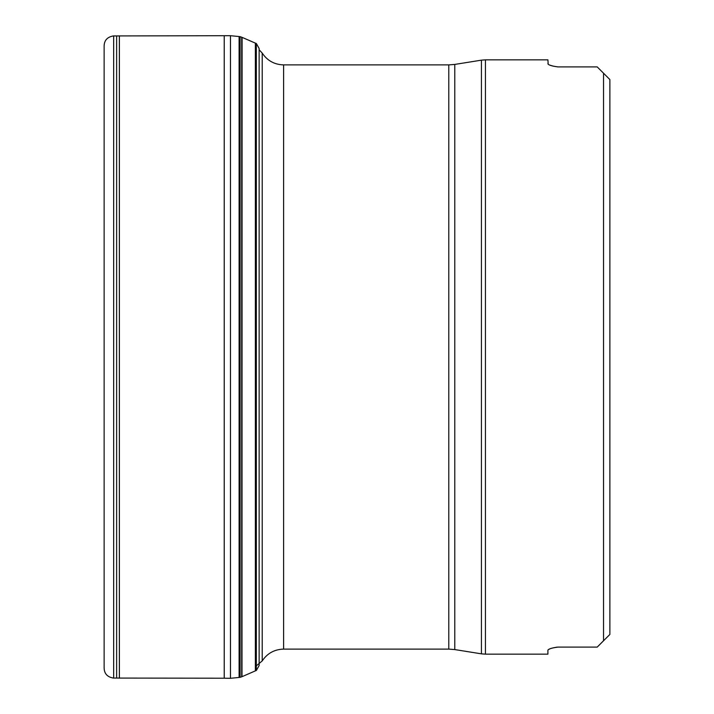 <?xml version="1.0" encoding="UTF-8"?>
<svg xmlns="http://www.w3.org/2000/svg" width="714" height="714" viewBox="0 0 714 714"><rect width="100%" height="100%" fill="white"/><g stroke="black" fill="none" stroke-linecap="round" stroke-linejoin="round"><path stroke-width="1.07" d="M242.091 676.64L255.38 670.865L255.38 43.135L242.091 37.36L241.992 676.685L241.707 37.208L241.707 676.792L241.885 37.271M240.091 36.673L239.252 36.566L239.252 677.434L240.091 677.327L240.091 36.673L241.707 37.208M116.641 35.923L116.641 678.077L113.669 678.068L113.669 35.932L230.47 35.7L239.11 36.548L239.11 677.452L230.47 678.3L230.47 35.7M113.669 618.36L113.669 95.64M113.33 35.941C107.332 36.994 104.271 40.341 104.128 45.991L104.128 667.974C104.271 673.659 107.332 677.006 113.33 678.059M548.173 64.233L547.906 59.842L485.431 59.842L485.431 654.158L547.906 654.158L547.906 650.249C548.352 648.972 551.726 647.919 558.027 647.089L597.225 647.089L603.544 640.761L603.544 73.239L609.872 79.557L597.225 66.911L557.875 66.911M547.906 63.751C548.361 65.028 551.735 66.081 558.027 66.911M553.27 66.17L549.834 65.126M548.173 649.767L549.834 648.874M553.27 647.83L557.072 647.125M603.544 640.761L609.872 634.443L603.544 640.761L609.872 634.443L609.872 79.557L603.544 73.239M256.335 357L256.335 43.509L259.137 48.481L259.137 665.519L256.335 670.491L256.335 357M116.641 678.077L224.232 678.211L224.232 35.789M119.381 678.068L119.381 35.932M448.785 64.894L283.61 64.894L283.61 649.106L448.785 649.106L448.785 64.894L454.782 64.421L454.782 649.579L481.432 653.846L481.432 60.155L454.782 64.421M256.335 665.85L262.216 660.905L262.216 53.095L259.137 49.748M255.38 670.865L256.335 670.491M255.38 43.135L256.335 43.509M240.091 677.327L241.707 676.792M224.232 678.211L230.47 678.3M104.128 45.991L104.128 668.009M481.432 653.846L485.431 654.158M485.431 59.842L481.432 60.155M448.785 649.106L454.782 649.579M262.216 660.905C267.322 653.31 274.453 649.374 283.61 649.106M283.61 64.894C274.453 64.626 267.322 60.69 262.216 53.095"/></g></svg>
